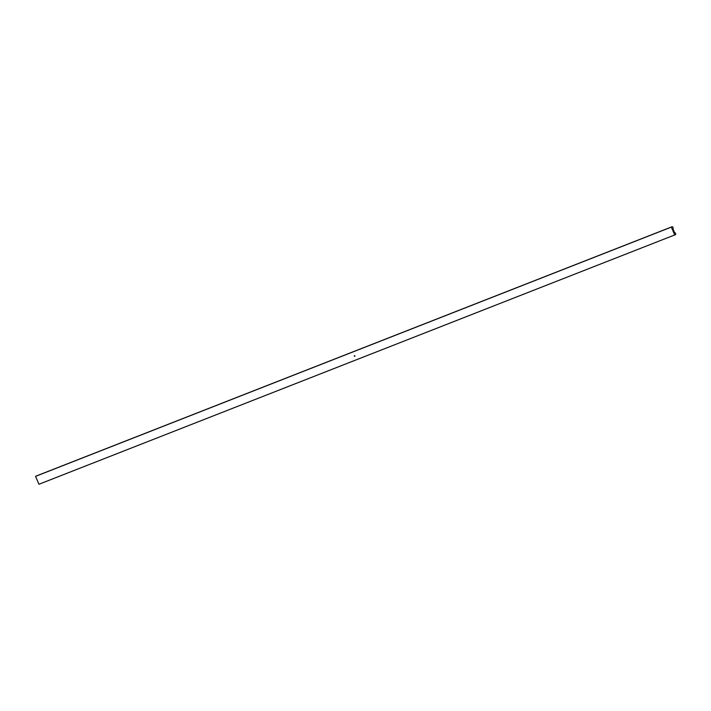<?xml version="1.0" encoding="UTF-8"?>
<svg xmlns="http://www.w3.org/2000/svg" width="711" height="711" viewBox="0 0 711 711"><rect width="100%" height="100%" fill="white"/><g stroke="black" fill="none" stroke-linecap="round" stroke-linejoin="round"><path stroke-width="1.07" d="M38.954 484.262L35.55 476.361L36.261 476.006A1.004 0.613 -111.4 0 1 36.323 475.979L672.073 226.738A1.004 0.613 -111.4 0 1 672.837 228.595L674.659 232.808A1.004 0.613 -111.4 0 1 675.45 234.657L38.954 484.262M674.739 235.012L671.335 227.102L35.55 476.361M354.967 356.14L354.274 356.247L354.469 355.58L354.354 356.229L354.887 356.095L354.513 355.74L354.967 356.14L354.274 356.247M671.335 227.102L672.046 226.747A1.004 0.613 -111.4 0 1 672.073 226.738M672.046 226.747L36.261 476.006"/></g></svg>
